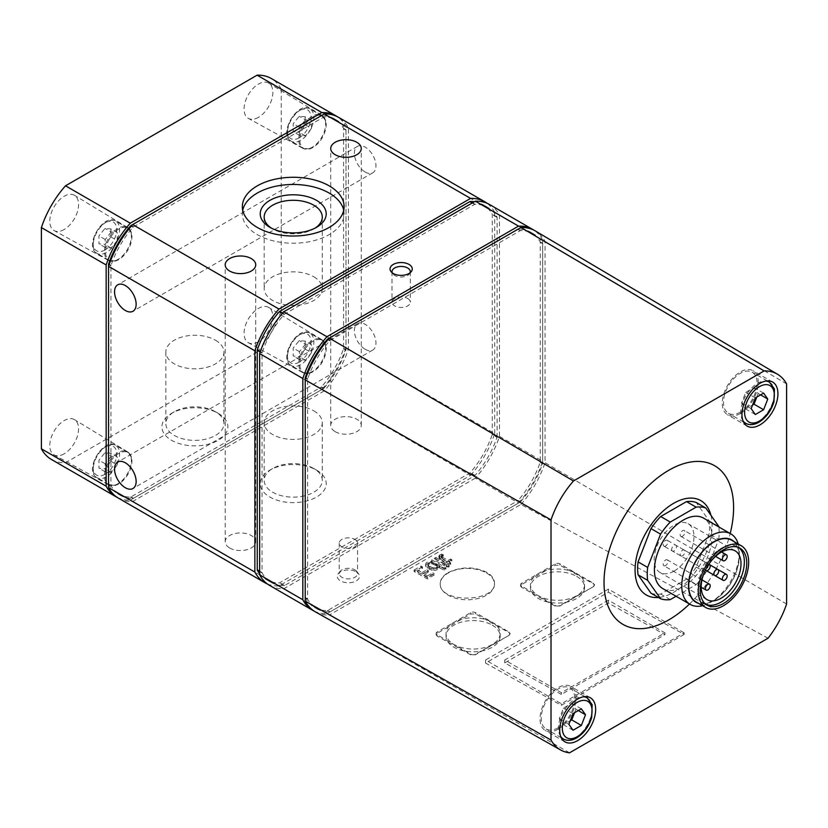 <?xml version="1.0" encoding="UTF-8"?>
<svg xmlns="http://www.w3.org/2000/svg" width="828" height="828" viewBox="0 0 828 828"><rect width="100%" height="100%" fill="white"/><g stroke="black" fill="none" stroke-linecap="round" stroke-linejoin="round"><path stroke-width="0.62" stroke-dasharray="4.14 3.1" d="M305.221 116.8L305.221 124.8L299.219 132.252L293.226 131.724L293.226 123.724L299.219 116.262L305.221 116.8L311.452 120.402L305.46 119.863L299.219 116.262M110.952 228.963L110.952 236.953L104.959 244.415L98.956 243.877L98.956 235.887L104.959 228.424L110.952 228.963L117.193 232.564L111.19 232.026L104.959 228.424M305.221 341.126L305.221 349.116L299.219 356.578L293.226 356.04L293.226 348.05L299.219 340.587L305.221 341.126L311.452 344.727L305.46 344.189L299.219 340.587M110.952 453.278L110.952 461.279L104.959 468.731L98.956 468.203L98.956 460.202L104.959 452.75L110.952 453.278L117.193 456.88L111.19 456.342L104.959 452.75M118.735 483.925A18.651 10.774 -60 0 1 115.268 485.394A18.651 10.774 -60 0 1 109.41 484.846A18.651 10.774 -60 0 1 109.41 463.307A18.651 10.774 -60 0 1 128.061 452.543A18.651 10.774 -60 0 1 131.466 457.346A18.651 10.774 -60 0 1 118.735 483.925M313.005 371.772A18.651 10.774 -60 0 1 309.537 373.231A18.651 10.774 -60 0 1 303.669 372.693A18.651 10.774 -60 0 1 303.669 351.155A18.651 10.774 -60 0 1 322.33 340.38A18.651 10.774 -60 0 1 325.725 345.183A18.651 10.774 -60 0 1 313.005 371.772M118.735 259.609A18.651 10.774 -60 0 1 115.268 261.068A18.651 10.774 -60 0 1 109.41 260.53A18.651 10.774 -60 0 1 109.41 238.992A18.651 10.774 -60 0 1 128.061 228.217A18.651 10.774 -60 0 1 131.466 233.02A18.651 10.774 -60 0 1 118.735 259.609M313.005 147.446A18.651 10.774 -60 0 1 309.537 148.916A18.651 10.774 -60 0 1 303.669 148.367A18.651 10.774 -60 0 1 303.669 126.829A18.651 10.774 -60 0 1 322.33 116.065A18.651 10.774 -60 0 1 325.725 120.867A18.651 10.774 -60 0 1 313.005 147.446M569.56 752.818L329.337 615.059L520.936 504.438L768.063 638.212M520.936 504.438A71.229 41.121 120 0 0 545.052 462.666L545.052 241.424A71.229 41.121 120 0 0 535.323 230.94M786.6 604.016L545.052 462.666M315.396 611.861A71.229 41.121 120 0 0 329.337 615.059M689.507 604.005A91.618 52.899 120 0 0 730.203 533.511M520.595 501.747A67.834 39.164 120 0 0 542.557 463.711A1.356 0.787 120 0 0 542.65 463.162L542.65 243.691A1.356 0.787 120 0 0 542.557 243.256A67.834 39.164 120 0 0 533.408 233.755A67.834 39.164 120 0 0 520.595 230.577A1.356 0.787 120 0 0 520.17 230.712L330.103 340.443A1.356 0.787 120 0 0 329.679 340.805A67.834 39.164 120 0 0 307.716 378.841A1.356 0.787 120 0 0 307.612 379.39L307.612 598.861A1.356 0.787 120 0 0 307.716 599.296A67.834 39.164 120 0 0 316.865 608.797A67.834 39.164 120 0 0 329.679 611.975A1.356 0.787 120 0 0 330.103 611.84L520.17 502.11A1.356 0.787 120 0 0 520.595 501.747L518.193 500.371A67.834 39.164 120 0 0 540.156 462.324A1.356 0.787 120 0 0 540.26 461.776L540.26 242.304A1.356 0.787 120 0 0 540.156 241.869A67.834 39.164 120 0 0 531.007 232.368A67.834 39.164 120 0 0 518.193 229.19A1.356 0.787 120 0 0 517.769 229.325L329.337 338.114M305.221 379.886L305.221 597.474A1.356 0.787 120 0 0 305.315 597.909A67.834 39.164 120 0 0 314.474 607.41A67.834 39.164 120 0 0 327.277 610.588A1.356 0.787 120 0 0 327.702 610.464L517.769 500.723A1.356 0.787 120 0 0 518.193 500.371M496.986 437.401A1.356 0.787 120 0 0 497.09 436.853L497.09 217.381A1.356 0.787 120 0 0 496.986 216.946A67.834 39.164 120 0 0 487.837 207.445A67.834 39.164 120 0 0 475.024 204.268A1.356 0.787 120 0 0 474.599 204.402L284.532 314.133A1.356 0.787 120 0 0 284.107 314.495A67.834 39.164 120 0 0 262.145 352.531A1.356 0.787 120 0 0 262.052 353.08L262.052 572.552A1.356 0.787 120 0 0 262.145 572.986A67.834 39.164 120 0 0 271.305 582.488A67.834 39.164 120 0 0 284.107 585.665A1.356 0.787 120 0 0 284.532 585.531L474.599 475.8A1.356 0.787 120 0 0 475.024 475.438A67.834 39.164 120 0 0 496.986 437.401L492.194 434.628A1.356 0.787 120 0 0 492.287 434.089L492.287 214.607A1.356 0.787 120 0 0 492.194 214.183A67.834 39.164 120 0 0 483.034 204.671A67.834 39.164 120 0 0 474.392 201.753M259.65 573.69A67.834 39.164 120 0 0 266.502 579.724A67.834 39.164 120 0 0 279.315 582.902A1.356 0.787 120 0 0 279.74 582.767L469.807 473.026A1.356 0.787 120 0 0 470.232 472.674A67.834 39.164 120 0 0 492.194 434.628M267.289 583.906A71.229 41.121 120 0 0 278.974 585.976L470.573 475.355L324.276 390.888A71.229 41.121 120 0 0 348.391 349.116L348.391 127.874A71.229 41.121 120 0 0 338.435 117.276M470.573 475.355A71.229 41.121 120 0 0 494.689 433.582L348.391 349.116M365.179 349.271A15.266 8.808 -120 0 0 372.807 350.027A15.266 8.808 -120 0 0 372.807 332.401A15.266 8.808 -120 0 0 357.551 323.593A15.266 8.808 -120 0 0 355.202 335.826A15.266 8.808 -120 0 0 365.179 349.271M365.179 172.038A15.266 8.808 -120 0 0 372.807 172.793A15.266 8.808 -120 0 0 372.807 155.167A15.266 8.808 -120 0 0 357.551 146.349A15.266 8.808 -120 0 0 355.202 158.583A15.266 8.808 -120 0 0 365.179 172.038M494.689 433.582L494.689 212.341L348.391 127.874M494.689 212.341A71.229 41.121 120 0 0 487.05 203.264M118.507 498.197A71.229 41.121 120 0 0 132.666 501.509L324.276 390.888M278.974 585.976L132.666 501.509M316.555 470.118L316.555 470.118A32.996 19.054 180 0 1 316.555 497.059A32.996 19.054 180 0 1 269.897 497.059A32.996 19.054 180 0 1 269.897 470.118A32.996 19.054 180 0 1 316.555 470.118L313.771 468.513A29.052 16.777 180 0 1 322.278 480.375A29.052 16.777 180 0 1 293.226 497.142A29.052 16.777 180 0 1 264.173 480.375A29.052 16.777 180 0 1 272.681 468.513A29.052 16.777 180 0 1 313.771 468.513L316.555 470.118M229.666 547.97A15.266 8.808 0 0 0 246.299 549.885A15.266 8.808 0 0 0 255.728 541.74A15.266 8.808 0 0 0 240.462 532.932A15.266 8.808 0 0 0 225.195 541.74A15.266 8.808 0 0 0 229.666 547.97M335.195 431.667A15.266 8.808 0 0 0 351.828 433.572A15.266 8.808 0 0 0 361.256 425.437A15.266 8.808 0 0 0 345.99 416.619A15.266 8.808 0 0 0 330.724 425.437A15.266 8.808 0 0 0 335.195 431.667M323.934 388.208A67.834 39.164 120 0 0 345.897 350.161A1.356 0.787 120 0 0 345.99 349.623L345.99 130.141A1.356 0.787 120 0 0 345.897 129.717A67.834 39.164 120 0 0 336.737 120.205A67.834 39.164 120 0 0 323.934 117.038A1.356 0.787 120 0 0 323.51 117.162L133.432 226.903A1.356 0.787 120 0 0 133.018 227.255A67.834 39.164 120 0 0 111.045 265.302A1.356 0.787 120 0 0 110.952 265.84L110.952 485.322A1.356 0.787 120 0 0 111.045 485.746A67.834 39.164 120 0 0 120.205 495.258A67.834 39.164 120 0 0 133.018 498.435A1.356 0.787 120 0 0 133.432 498.301L323.51 388.56A1.356 0.787 120 0 0 323.934 388.208L321.533 386.821A67.834 39.164 120 0 0 343.496 348.785A1.356 0.787 120 0 0 343.589 348.236L343.589 128.764A1.356 0.787 120 0 0 343.496 128.33A67.834 39.164 120 0 0 334.336 118.828A67.834 39.164 120 0 0 321.533 115.651A1.356 0.787 120 0 0 321.109 115.775L132.666 224.574M108.551 266.347L108.551 483.935A1.356 0.787 120 0 0 108.654 484.37A67.834 39.164 120 0 0 117.804 493.871A67.834 39.164 120 0 0 130.617 497.048A1.356 0.787 120 0 0 131.041 496.914L321.109 387.183A1.356 0.787 120 0 0 321.533 386.821M51.357 459.426A71.229 41.121 120 0 0 65.515 462.738L257.115 352.117L321.875 389.512A71.229 41.121 120 0 0 345.99 347.739L345.99 126.487A71.229 41.121 120 0 0 337.213 116.613M257.115 352.117A71.229 41.121 120 0 0 281.23 310.345L345.99 347.739M281.23 310.345L281.23 89.103L345.99 126.487M281.23 89.103A71.229 41.121 120 0 0 271.284 78.505M117.328 497.462A71.229 41.121 120 0 0 130.275 500.122L321.875 389.512M65.515 462.738L130.275 500.122M218.23 413.348L218.23 413.348A32.996 19.054 180 0 1 218.23 440.289A32.996 19.054 180 0 1 171.562 440.289A32.996 19.054 180 0 1 171.562 413.348A32.996 19.054 180 0 1 218.23 413.348L215.435 411.733A29.052 16.777 180 0 1 223.953 423.594A29.052 16.777 180 0 1 194.891 440.372A29.052 16.777 180 0 1 165.838 423.594A29.052 16.777 180 0 1 174.346 411.733A29.052 16.777 180 0 1 215.435 411.733L218.23 413.348M64.18 453.816A20.348 11.747 -60 0 1 54.13 454.893A20.348 11.747 -60 0 1 54.006 431.326A20.348 11.747 -60 0 1 74.489 419.651A20.348 11.747 -60 0 1 77.449 435.994A20.348 11.747 -60 0 1 64.18 453.816M258.45 341.664A20.348 11.747 -60 0 1 248.4 342.74A20.348 11.747 -60 0 1 248.276 319.163A20.348 11.747 -60 0 1 268.748 307.488A20.348 11.747 -60 0 1 271.708 323.841A20.348 11.747 -60 0 1 258.45 341.664M64.18 229.501A20.348 11.747 -60 0 1 54.13 230.577A20.348 11.747 -60 0 1 54.006 207.01A20.348 11.747 -60 0 1 74.489 195.325A20.348 11.747 -60 0 1 77.449 211.678A20.348 11.747 -60 0 1 64.18 229.501M258.45 117.338A20.348 11.747 -60 0 1 248.4 118.414A20.348 11.747 -60 0 1 248.276 94.847A20.348 11.747 -60 0 1 268.748 83.173A20.348 11.747 -60 0 1 271.708 99.515A20.348 11.747 -60 0 1 258.45 117.338M313.998 611.012A71.229 41.121 120 0 0 326.936 613.672L518.535 503.051L475.365 478.129A71.229 41.121 120 0 0 499.481 436.356L499.481 215.114A71.229 41.121 120 0 0 489.534 204.506M518.535 503.051A71.229 41.121 120 0 0 542.65 461.279L499.481 436.356M542.65 461.279L542.65 240.037L499.481 215.114M542.65 240.037A71.229 41.121 120 0 0 533.884 230.153M269.607 585.427A71.229 41.121 120 0 0 283.766 588.749L475.365 478.129M326.936 613.672L283.766 588.749M356.247 571.827A11.116 6.417 180 0 1 358.534 573.742A11.116 6.417 180 0 1 348.391 582.777A11.116 6.417 180 0 1 338.238 573.742A11.116 6.417 180 0 1 356.247 571.827M786.6 383.881L545.052 241.424M343.724 210.25A50.881 29.373 180 0 1 344.106 213.852A50.881 29.373 180 0 1 293.226 243.225A50.881 29.373 180 0 1 242.345 213.852A50.881 29.373 180 0 1 242.739 210.25M315.075 228.124A29.052 16.777 180 0 1 313.771 228.932A29.052 16.777 180 0 1 272.681 228.932A29.052 16.777 180 0 1 271.377 228.124M313.771 276.759A29.052 16.777 180 0 1 322.278 288.62A29.052 16.777 180 0 1 293.226 305.397A29.052 16.777 180 0 1 264.173 288.62A29.052 16.777 180 0 1 282.11 273.126A29.052 16.777 180 0 1 313.771 276.759M313.771 410.802A29.052 16.777 180 0 1 322.278 422.663A29.052 16.777 180 0 1 293.226 439.44A29.052 16.777 180 0 1 264.173 422.663A29.052 16.777 180 0 1 282.11 407.169A29.052 16.777 180 0 1 313.771 410.802M215.435 340.184A29.052 16.777 180 0 1 223.953 352.045A29.052 16.777 180 0 1 194.891 368.812A29.052 16.777 180 0 1 165.838 352.045A29.052 16.777 180 0 1 183.775 336.541A29.052 16.777 180 0 1 215.435 340.184M354.86 539.39A9.16 5.289 180 0 1 357.551 543.127A9.16 5.289 180 0 1 348.391 548.415A9.16 5.289 180 0 1 339.232 543.127A9.16 5.289 180 0 1 344.883 538.241A9.16 5.289 180 0 1 354.86 539.39M354.86 569.85A9.16 5.289 180 0 1 356.754 571.434A9.16 5.289 180 0 1 357.551 573.597A9.16 5.289 180 0 1 348.391 578.875A9.16 5.289 180 0 1 339.232 573.597A9.16 5.289 180 0 1 340.029 571.434A9.16 5.289 180 0 1 354.86 569.85M410.139 272.733A9.16 5.289 180 0 1 409.508 273.892A9.16 5.289 180 0 1 401.156 277.018A9.16 5.289 180 0 1 392.793 273.892A9.16 5.289 180 0 1 392.161 272.733M407.624 298.453A9.16 5.289 180 0 1 410.315 302.189A9.16 5.289 180 0 1 401.156 307.478A9.16 5.289 180 0 1 391.996 302.189A9.16 5.289 180 0 1 397.647 297.304A9.16 5.289 180 0 1 407.624 298.453M450.68 564.354L446.437 562.802L439.326 558.61L438.912 557.772L439.647 556.644L441.645 555.65L443.311 556.24L441.283 557.586L442.307 558.61L448.103 561.839L450.608 560.39L451.86 561.084L449.345 562.533L450.68 564.354L450.68 563.04L446.437 561.405L446.437 562.802M448.683 565.979L448.745 567.118L446.251 566.507L448.683 565.979L448.683 564.665A1.325 0.766 180 0 1 449.18 565.265A1.325 0.766 180 0 1 448.745 565.824L448.745 567.118M445.826 564.561L444.17 565.524L434.193 559.956L435.849 559.004L445.826 564.561L445.826 563.195L444.17 564.158L444.17 565.524M432.195 570.316L427.331 568.205L425.644 565.866C426.089 563.899 428.055 562.947 431.533 563.009L431.781 561.353L445.93 569.229L444.274 570.181L438.902 567.604C438.26 569.799 436.025 570.699 432.195 570.316L432.195 568.908A9.067 5.237 180 0 1 429.732 568.101A14.78 8.528 180 0 1 427.331 566.714A8.984 5.185 180 0 1 425.934 565.296L425.934 566.828M434.296 574.974L427.403 578.958L414.114 571.548L421.017 567.573L422.508 568.401L417.291 571.403L422.021 574.042L426.886 571.227L428.355 572.055L423.491 574.86L427.6 577.147L432.806 574.146L434.296 574.974L434.296 573.68L427.403 577.654L427.403 578.958M448.165 572.572C460.948 566.507 473.74 566.373 486.533 572.189C491.708 575.17 494.357 578.772 494.482 582.995C495.796 602.753 438.902 603.322 440.217 583.543C440.33 579.31 442.98 575.657 448.165 572.572M684.156 634.414L561.363 705.311L485.57 663.083L608.373 592.186L684.156 634.414L684.156 632.861L561.363 703.748L485.57 659.999L608.373 589.101L684.156 632.861M509.075 635.355L475.5 654.741L470.708 654.793L437.132 636.08L436.139 634.734L437.132 633.368L470.708 613.983L475.5 613.931L509.075 632.644L510.069 633.989L509.075 635.355L475.5 654.182A3.395 1.956 180 0 1 470.708 654.182L437.132 634.797A3.395 1.956 180 0 1 436.139 633.41A3.395 1.956 180 0 1 437.132 632.023L470.708 612.637A3.395 1.956 180 0 1 475.5 612.637L509.075 632.023A3.395 1.956 180 0 1 510.069 633.41A3.395 1.956 180 0 1 509.075 634.797M593.5 586.617L559.925 606.003L555.122 606.055L521.547 587.342L520.553 585.996L521.547 584.62L555.122 565.234L559.925 565.193L593.5 583.895L594.494 585.251L593.5 586.617L559.925 605.444A3.395 1.956 180 0 1 555.122 605.444L521.547 586.058A3.395 1.956 180 0 1 520.553 584.671A3.395 1.956 180 0 1 521.547 583.285L555.122 563.899A3.395 1.956 180 0 1 559.925 563.899L593.5 583.285A3.395 1.956 180 0 1 594.494 584.671A3.395 1.956 180 0 1 593.5 586.058M492.246 622.356A27.065 15.628 180 0 1 500.174 633.41A27.065 15.628 180 0 1 473.099 649.038A27.065 15.628 180 0 1 446.033 633.41A27.065 15.628 180 0 1 462.748 618.971A27.065 15.628 180 0 1 492.246 622.356M576.661 573.618A27.065 15.628 180 0 1 584.589 584.671A27.065 15.628 180 0 1 557.523 600.3A27.065 15.628 180 0 1 530.458 584.671A27.065 15.628 180 0 1 547.163 570.233A27.065 15.628 180 0 1 576.661 573.618M561.363 705.311L561.363 703.748M608.373 592.186L608.373 589.101M485.57 663.083L485.57 659.999M608.373 600.176L504.759 659.999L561.363 692.674L664.967 632.861L608.373 600.176L608.373 603.063L664.967 634.6L561.363 694.423L561.363 692.674M664.967 634.6L664.967 632.861M561.363 694.423L504.759 662.886L608.373 603.063M504.759 662.886L504.759 659.999M486.533 573.017A27.138 15.67 180 0 1 494.482 584.102A27.138 15.67 180 0 1 486.533 595.177A27.138 15.67 180 0 1 456.963 598.572A27.138 15.67 180 0 1 440.217 584.102A27.138 15.67 180 0 1 456.963 569.623A27.138 15.67 180 0 1 486.533 573.017M492.246 625.13A27.065 15.628 180 0 1 500.174 636.173A27.065 15.628 180 0 1 492.246 647.227A27.065 15.628 180 0 1 462.748 650.611A27.065 15.628 180 0 1 446.033 636.173A27.065 15.628 180 0 1 462.748 621.735A27.065 15.628 180 0 1 492.246 625.13M576.661 576.381A27.065 15.628 180 0 1 584.589 587.435A27.065 15.628 180 0 1 576.661 598.489A27.065 15.628 180 0 1 547.163 601.873A27.065 15.628 180 0 1 530.458 587.435A27.065 15.628 180 0 1 547.163 572.997A27.065 15.628 180 0 1 576.661 576.381M710.941 515.295A54.482 31.454 -60 0 1 673.609 592.32A54.482 31.454 -60 0 1 658.415 597.485M650.984 593.2A50.881 29.373 120 0 0 660.692 594.059L686.526 579.145A50.881 29.373 120 0 0 696.224 567.076L709.141 533.791A50.881 29.373 120 0 0 709.141 520.843L696.224 502.472M676.072 596.253L696.11 584.692A50.881 29.373 120 0 0 705.818 572.614L718.735 539.328L709.141 533.791M705.818 572.614L696.224 567.076M718.735 526.391L709.141 520.843M718.735 539.328A50.881 29.373 120 0 0 718.818 526.939M670.287 599.607L660.692 594.059M696.11 584.692L686.526 579.145M662.845 588.625A40.707 23.494 120 0 0 683.203 586.607A40.707 23.494 120 0 0 709.793 550.744A40.707 23.494 120 0 0 703.552 518.121M674.085 571.103A28.152 16.249 -60 0 1 660.009 572.49A28.152 16.249 -60 0 1 660.009 539.98A28.152 16.249 -60 0 1 688.161 523.731A28.152 16.249 -60 0 1 692.477 546.294A28.152 16.249 -60 0 1 674.085 571.103M671.684 549.492A3.395 1.956 120 0 0 672.388 551.044A3.395 1.956 120 0 0 675.783 549.088A3.395 1.956 120 0 0 675.783 545.176A3.395 1.956 120 0 0 673.164 546.087A3.395 1.956 120 0 0 671.684 549.492M682.562 536.192A3.395 1.956 -60 0 1 680.864 536.358A3.395 1.956 -60 0 1 680.864 532.445A3.395 1.956 -60 0 1 684.259 530.489A3.395 1.956 -60 0 1 684.777 533.201A3.395 1.956 -60 0 1 682.562 536.192M682.562 555.774A3.395 1.956 -60 0 1 680.864 555.94A3.395 1.956 -60 0 1 680.864 552.028A3.395 1.956 -60 0 1 684.259 550.071A3.395 1.956 -60 0 1 684.777 552.783A3.395 1.956 -60 0 1 682.562 555.774M665.608 545.983A3.395 1.956 -60 0 1 663.911 546.149A3.395 1.956 -60 0 1 663.911 542.236A3.395 1.956 -60 0 1 667.306 540.28A3.395 1.956 -60 0 1 667.823 542.992A3.395 1.956 -60 0 1 665.608 545.983M665.608 565.565A3.395 1.956 -60 0 1 663.911 565.731A3.395 1.956 -60 0 1 663.911 561.819A3.395 1.956 -60 0 1 667.306 559.863A3.395 1.956 -60 0 1 667.823 562.574A3.395 1.956 -60 0 1 665.608 565.565M705.032 570.947A28.152 16.249 -60 0 1 709.337 563.495M705.891 604.357A32.903 18.992 -60 0 1 704.638 603.747A32.903 18.992 -60 0 1 704.638 565.752A32.903 18.992 -60 0 1 737.541 546.759A32.903 18.992 -60 0 1 738.7 547.525M731.704 540.26A35.614 20.565 -60 0 1 737.168 568.795A35.614 20.565 -60 0 1 713.902 600.176A35.614 20.565 -60 0 1 696.089 601.935M734.167 541.678A35.956 20.762 -60 0 1 739.321 556.416A35.956 20.762 -60 0 1 713.902 600.455A35.956 20.762 -60 0 1 698.553 603.364M738.203 544.006A40.707 23.494 -60 0 1 739.321 552.545A40.707 23.494 -60 0 1 710.538 602.391L713.902 600.455L710.538 602.391A40.707 23.494 -60 0 1 702.589 605.692M708.654 564.51A3.395 1.956 120 0 0 705.415 568.971A3.395 1.956 120 0 0 705.57 569.85M558.01 729.23A25.44 14.687 -60 0 1 545.29 730.493A25.44 14.687 -60 0 1 545.29 701.119A25.44 14.687 -60 0 1 570.72 686.433A25.44 14.687 -60 0 1 574.622 706.812A25.44 14.687 -60 0 1 558.01 729.23M558.01 727.843A23.743 13.703 -60 0 1 546.138 729.023A23.743 13.703 -60 0 1 546.138 701.606A23.743 13.703 -60 0 1 569.881 687.902A23.743 13.703 -60 0 1 573.514 706.926A23.743 13.703 -60 0 1 558.01 727.843M740.284 413.524A25.44 14.687 -60 0 1 727.564 414.776A25.44 14.687 -60 0 1 727.564 385.403A25.44 14.687 -60 0 1 753.004 370.716A25.44 14.687 -60 0 1 756.895 391.106A25.44 14.687 -60 0 1 740.284 413.524M740.284 412.137A23.743 13.703 -60 0 1 728.412 413.307A23.743 13.703 -60 0 1 728.412 385.9A23.743 13.703 -60 0 1 752.155 372.186A23.743 13.703 -60 0 1 755.788 391.209A23.743 13.703 -60 0 1 740.284 412.137M111.19 456.342L105.197 463.804L105.197 471.805L111.19 472.333L117.193 464.881L110.952 461.279M117.193 464.881L117.193 456.88M105.197 463.804L98.956 460.202M105.197 471.805L98.956 468.203M111.19 472.333L104.959 468.731M305.46 344.189L299.467 351.641L299.467 359.642L305.46 360.18L311.452 352.718L305.221 349.116M311.452 352.718L311.452 344.727M299.467 351.641L293.226 348.05M299.467 359.642L293.226 356.04M305.46 360.18L299.219 356.578M111.19 232.026L105.197 239.489L105.197 247.479L111.19 248.017L117.193 240.555L110.952 236.953M117.193 240.555L117.193 232.564M105.197 239.489L98.956 235.887M105.197 247.479L98.956 243.877M111.19 248.017L104.959 244.415M305.46 119.863L299.467 127.326L299.467 135.316L305.46 135.854L311.452 128.392L305.221 124.8M311.452 128.392L311.452 120.402M299.467 127.326L293.226 123.724M299.467 135.316L293.226 131.724M305.46 135.854L299.219 132.252M760.58 394.873L758.179 393.497L754.029 387.587L745.717 392.379L741.567 403.081L745.717 408.991L752.538 405.058M756.792 397.057L758.179 393.497M763.623 393.124L754.029 387.587M755.312 397.916L745.717 392.379M751.162 408.628L741.567 403.081M755.312 414.538L745.717 408.991M578.306 710.59L575.905 709.203L571.755 703.293L563.444 708.085L559.293 718.797L563.444 724.707L570.264 720.764M574.518 712.773L575.905 709.203M581.349 708.83L571.755 703.293M573.038 713.622L563.444 708.085M568.888 724.334L559.293 718.797M573.038 730.244L563.444 724.707M427.403 577.654L414.114 569.985L414.114 571.548M414.114 569.985L421.017 566L421.017 567.573M421.017 566L422.508 566.859L422.508 568.401M422.508 566.859L417.291 569.871L417.291 571.403M417.291 569.871L422.021 572.603L422.021 574.042M422.021 572.603L426.886 569.788L426.886 571.227M426.886 569.788L428.355 570.637L428.355 572.055M428.355 570.637L423.491 573.452L423.491 574.86M423.491 573.452L427.6 575.822L427.6 577.147M427.6 575.822L432.806 572.81L432.806 574.146M432.806 572.81L434.296 573.68M425.934 565.296A5.009 2.888 180 0 1 425.644 564.313A5.009 2.888 180 0 1 431.533 561.467L431.533 563.009M431.533 561.467L431.781 559.78L431.781 561.353M431.781 559.78L445.93 567.946L445.93 569.229M445.93 567.946L444.274 568.908L444.274 570.181M444.274 568.908L440.31 566.621L440.31 567.977M440.31 566.621A32.685 18.868 180 0 1 439.482 566.073L439.482 567.449M439.482 566.073A1.201 0.693 180 0 0 438.84 565.762L438.84 567.159M433.572 567.76A5.454 3.146 180 0 1 431.926 567.315A13.02 7.514 180 0 1 428.635 565.41A4.927 2.846 180 0 1 427.89 564.479A2.991 1.728 180 0 1 427.838 564.147A2.991 1.728 180 0 1 428.78 562.895A5.206 3.001 180 0 1 429.473 562.554A2.826 1.625 180 0 1 432.309 562.388A5.144 2.97 180 0 1 433.075 562.626A8.911 5.144 180 0 1 433.882 562.957A13.631 7.866 180 0 1 435.104 563.609A16.57 9.563 180 0 1 435.942 564.127A11.323 6.541 180 0 1 436.604 564.624A5.899 3.405 180 0 1 437.101 565.1A3.985 2.298 180 0 1 437.391 565.555A2.784 1.604 180 0 1 437.474 565.948A2.784 1.604 180 0 1 436.977 566.859A4.864 2.815 180 0 1 436.366 567.284A2.867 1.656 180 0 1 433.572 567.76L433.572 569.167L431.926 568.743L427.838 565.679L429.473 564.096L432.309 563.899L435.942 565.576L437.391 566.963L436.977 568.256L433.572 569.167M436.366 567.284L436.366 568.681M436.977 566.859L436.977 568.256M435.104 563.609L435.104 565.079M432.309 562.388L432.309 563.899M429.473 562.554L429.473 564.096M428.78 562.895L428.78 564.437M427.89 564.479L427.89 566M438.84 565.762A4.968 2.867 180 0 1 438.902 566.228A4.968 2.867 180 0 1 432.195 568.908M444.17 564.158L434.193 558.393L434.193 559.956M434.193 558.393L435.849 557.441L435.849 559.004M435.849 557.441L445.826 563.195M448.745 565.824A1.325 0.766 180 0 1 446.747 565.783L446.747 567.097M446.747 565.783A1.377 0.797 180 0 1 446.251 565.182A1.377 0.797 180 0 1 447.161 564.437A1.377 0.797 180 0 1 448.683 564.665M446.437 561.405L440.651 558.062A9.325 5.382 180 0 1 439.854 557.554A5.165 2.981 180 0 1 439.326 557.068L439.326 558.61M439.326 557.068A2.857 1.646 180 0 1 438.912 556.209A2.857 1.646 180 0 1 439.254 555.433A4.668 2.691 180 0 1 439.647 555.081L439.647 556.644M439.647 555.081A6.727 3.881 180 0 1 441.645 554.087L441.645 555.65M441.645 554.087L443.311 554.698L443.311 556.24M442.307 558.61L442.307 557.109A5.361 3.095 180 0 1 441.614 556.623A1.646 0.952 180 0 1 441.283 556.043A1.646 0.952 180 0 1 441.769 555.371A9.004 5.196 180 0 1 442.597 554.967A5.703 3.291 180 0 1 443.311 554.698M441.769 555.371L441.769 556.913M441.614 556.623L441.614 558.144M442.307 557.109L448.103 560.452L448.103 561.839M448.103 560.452L450.608 559.004L450.608 560.39M450.608 559.004L451.86 559.718L451.86 561.084M451.86 559.718L449.345 561.167L449.345 562.533M449.345 561.167L450.68 563.04M299.219 137.831A16.622 9.594 -60 0 1 289.044 123.351A16.622 9.594 -60 0 1 309.403 111.604A16.622 9.594 -60 0 1 299.219 137.831M104.959 249.994A16.622 9.594 -60 0 1 94.775 235.514A16.622 9.594 -60 0 1 115.133 223.757A16.622 9.594 -60 0 1 104.959 249.994M299.219 362.157A16.622 9.594 -60 0 1 289.044 347.677A16.622 9.594 -60 0 1 309.403 335.92A16.622 9.594 -60 0 1 299.219 362.157M104.959 474.309A16.622 9.594 -60 0 1 94.775 459.83A16.622 9.594 -60 0 1 115.133 448.083A16.622 9.594 -60 0 1 104.959 474.309M117.928 483.769A19.023 10.981 -60 0 1 108.54 484.773A19.023 10.981 -60 0 1 108.416 462.738A19.023 10.981 -60 0 1 127.564 451.829A19.023 10.981 -60 0 1 130.327 467.106A19.023 10.981 -60 0 1 117.928 483.769M312.197 371.606A19.023 10.981 -60 0 1 302.81 372.61A19.023 10.981 -60 0 1 302.686 350.586A19.023 10.981 -60 0 1 321.823 339.666A19.023 10.981 -60 0 1 324.597 354.953A19.023 10.981 -60 0 1 312.197 371.606M117.928 259.443A19.023 10.981 -60 0 1 108.54 260.458A19.023 10.981 -60 0 1 108.416 238.423A19.023 10.981 -60 0 1 127.564 227.503A19.023 10.981 -60 0 1 130.327 242.79A19.023 10.981 -60 0 1 117.928 259.443M312.197 147.291A19.023 10.981 -60 0 1 302.81 148.295A19.023 10.981 -60 0 1 302.686 126.26A19.023 10.981 -60 0 1 321.823 115.351A19.023 10.981 -60 0 1 324.597 130.627A19.023 10.981 -60 0 1 312.197 147.291M542.557 463.711L540.156 462.324M520.17 502.11L517.769 500.723M330.103 611.84L327.702 610.464M329.679 611.975L327.277 610.588M307.716 599.296L305.315 597.909M307.612 598.861L305.221 597.474M307.612 379.39L305.749 378.313M307.716 378.841L305.925 377.806M329.679 340.805L327.888 339.77M330.103 340.443L328.24 339.366M520.17 230.712L517.769 229.325M520.595 230.577L518.193 229.19M542.557 243.256L540.156 241.869M542.65 243.691L540.26 242.304M542.65 463.162L540.26 461.776M497.09 436.853L492.287 434.089M497.09 217.381L492.287 214.607M496.986 216.946L492.194 214.183M475.024 204.268L472.529 202.829M474.599 204.402L472.208 203.015M284.532 314.133L282.669 313.056M284.107 314.495L282.317 313.46M262.145 352.531L260.354 351.496M262.052 353.08L260.189 352.003M262.052 572.552L259.65 571.175M262.145 572.986L259.65 571.548M284.107 585.665L279.315 582.902M284.532 585.531L279.74 582.767M474.599 475.8L469.807 473.026M475.024 475.438L470.232 472.674M345.897 350.161L343.496 348.785M323.51 388.56L321.109 387.183M133.432 498.301L131.041 496.914M133.018 498.435L130.617 497.048M111.045 485.746L108.654 484.37M110.952 485.322L108.551 483.935M110.952 265.84L109.089 264.763M111.045 265.302L109.265 264.267M133.018 227.255L131.228 226.23M133.432 226.903L131.569 225.827M323.51 117.162L321.109 115.775M323.934 117.038L321.533 115.651M345.897 129.717L343.496 128.33M345.99 130.141L343.589 128.764M345.99 349.623L343.589 348.236M475.5 654.741L475.5 654.182M509.075 632.644L509.075 632.023M475.5 613.931L475.5 612.637M470.708 613.983L470.708 612.637M437.132 633.368L437.132 632.023M437.132 636.08L437.132 634.797M470.708 654.793L470.708 654.182M559.925 606.003L559.925 605.444M593.5 583.895L593.5 583.285M559.925 565.193L559.925 563.899M555.122 565.234L555.122 563.899M521.547 584.62L521.547 583.285M521.547 587.342L521.547 586.058M555.122 606.055L555.122 605.444M587.145 697.869A23.743 13.703 -60 0 1 590.788 716.893A23.743 13.703 -60 0 1 575.274 737.81A23.743 13.703 -60 0 1 563.402 738.99M560.68 736.434A23.743 13.703 -60 0 1 563.402 711.573A23.743 13.703 -60 0 1 583.574 696.783M769.419 382.153A23.743 13.703 -60 0 1 773.062 401.187A23.743 13.703 -60 0 1 757.548 422.104A23.743 13.703 -60 0 1 745.676 423.284M742.954 420.727A23.743 13.703 -60 0 1 745.676 395.867A23.743 13.703 -60 0 1 765.848 381.077M300.657 140.325A18.651 10.774 -60 0 1 291.332 141.246A18.651 10.774 -60 0 1 291.332 119.708A18.651 10.774 -60 0 1 309.993 108.934A18.651 10.774 -60 0 1 312.849 123.889A18.651 10.774 -60 0 1 300.657 140.325M106.398 252.478A18.651 10.774 -60 0 1 97.073 253.409A18.651 10.774 -60 0 1 97.073 231.861A18.651 10.774 -60 0 1 115.723 221.097A18.651 10.774 -60 0 1 118.58 236.042A18.651 10.774 -60 0 1 106.398 252.478M300.657 364.641A18.651 10.774 -60 0 1 291.332 365.572A18.651 10.774 -60 0 1 291.332 344.024A18.651 10.774 -60 0 1 309.993 333.26A18.651 10.774 -60 0 1 312.849 348.205A18.651 10.774 -60 0 1 300.657 364.641M106.398 476.804A18.651 10.774 -60 0 1 97.073 477.725A18.651 10.774 -60 0 1 97.073 456.187A18.651 10.774 -60 0 1 115.723 445.412A18.651 10.774 -60 0 1 118.58 460.368A18.651 10.774 -60 0 1 106.398 476.804M429.732 568.101L429.732 569.54M427.331 566.714L427.331 568.205M431.926 567.315L431.926 568.743M437.391 565.555L437.391 566.963M437.101 565.1L437.101 566.518M436.604 564.624L436.604 566.052M435.942 564.127L435.942 565.576M433.882 562.957L433.882 564.448M433.075 562.626L433.075 564.127M428.635 565.41L428.635 566.911M440.651 558.062L440.651 559.573M439.854 557.554L439.854 559.076M439.254 555.433L439.254 556.996M442.597 554.967L442.597 556.509M115.268 485.394L108.54 484.773L54.13 454.893M131.466 457.346L127.564 451.829L74.489 419.651M309.537 373.231L302.81 372.61L248.4 342.74M325.725 345.183L321.823 339.666L268.748 307.488M115.268 261.068L108.54 260.458L54.13 230.577M131.466 233.02L127.564 227.503L74.489 195.325M309.537 148.916L302.81 148.295L248.4 118.414M325.725 120.867L321.823 115.351L268.748 83.173M316.865 608.797L314.474 607.41M533.408 233.755L531.007 232.368M487.837 207.445L483.034 204.671M271.305 582.488L266.502 579.724M120.205 495.258L117.804 493.871M336.737 120.205L334.336 118.828M242.345 206.648L242.345 213.852M344.106 206.648L344.106 213.852M313.771 228.932L316.555 227.317M272.681 228.932L269.897 227.317M264.173 217.071L264.173 288.62M322.278 217.071L322.278 288.62M361.256 425.437L361.256 148.491M330.724 425.437L330.724 148.491M255.728 541.74L255.728 264.805M225.195 541.74L225.195 264.805M264.173 422.663L264.173 480.375M322.278 422.663L322.278 480.375M272.681 468.513L269.897 470.118M357.551 146.349L117.711 284.822M372.807 172.793L132.977 311.256M357.551 323.593L117.711 462.065M372.807 350.027L132.977 488.499M165.838 352.045L165.838 423.594M223.953 352.045L223.953 423.594M174.346 411.733L171.562 413.348M339.232 543.127L339.232 573.597M357.551 543.127L357.551 573.597M340.029 571.434L338.238 573.742M356.754 571.434L358.534 573.742M409.508 273.892L411.299 271.584M392.793 273.892L391.002 271.584M391.996 271.729L391.996 302.189M410.315 271.729L410.315 302.189M510.069 634L510.069 633.41M436.139 634.724L436.139 633.41M594.494 585.261L594.494 584.671M520.553 585.986L520.553 584.671M440.217 583.543L440.217 584.102M494.482 582.995L494.482 584.102M446.033 633.41L446.033 636.173M500.174 633.41L500.174 636.173M530.458 584.671L530.458 587.435M584.589 584.671L584.589 587.435M735.171 550.868L688.161 523.731M707.019 599.627L660.009 572.49M739.942 548.146L737.541 546.759M707.04 605.133L704.638 603.747M739.321 556.416L739.321 552.545M701.978 579.879L667.306 559.863M701.192 587.259L663.911 565.731M708.82 564.251L667.306 540.28M680.864 555.94L663.911 546.149M718.011 569.55L684.259 550.071M721.54 552.007L684.259 530.489M715.547 556.385L680.864 536.358M590.395 697.787L570.72 686.433M564.955 741.847L545.29 730.493M772.669 382.07L753.004 370.716M747.229 426.13L727.564 414.776M584.972 696.617L569.881 687.902M561.239 737.738L546.138 729.023M767.256 380.911L752.155 372.186M743.513 422.032L728.412 413.307M322.33 116.065L309.993 108.934C297.573 100.323 277.67 134.798 291.332 141.246L303.669 148.367M128.061 228.217L115.723 221.097C103.314 212.486 83.4 246.961 97.073 253.409L109.41 260.53M322.33 340.38L309.993 333.26C297.573 324.648 277.67 359.124 291.332 365.572L303.669 372.693M128.061 452.543L115.723 445.412C103.314 436.801 83.4 471.277 97.073 477.725L109.41 484.846M709.524 564.655L675.783 545.176M705.435 570.13L672.388 551.044M425.644 564.313L425.644 565.866M437.474 565.948L437.474 567.346M427.838 564.147L427.838 565.679M438.902 566.228L438.902 567.604M449.18 565.265L449.18 566.559M446.251 565.182L446.251 566.487M438.912 556.209L438.912 557.761M441.283 556.043L441.283 557.575"/><path stroke-width="1.24" d="M581.349 725.442L585.5 714.74L581.349 708.83L573.038 713.622L568.888 724.334L573.038 730.244L581.349 725.442L571.755 719.905L574.518 712.773M763.623 409.736L767.773 399.034L763.623 393.124L755.312 397.916L751.162 408.628L755.312 414.538L763.623 409.736L754.029 404.199L756.792 397.057M768.063 638.212A68.217 39.392 120 0 0 786.6 604.016L786.6 383.881A68.217 39.392 120 0 0 777.482 374.225A68.217 39.392 120 0 0 764.13 370.913L520.936 227.493L327.702 339.056A1.356 0.787 120 0 0 327.277 339.418A67.834 39.164 120 0 0 305.315 377.454A1.356 0.787 120 0 0 305.221 378.003L305.221 601.128A71.229 41.121 120 0 0 315.396 611.861L560.566 749.94A68.217 39.392 120 0 0 569.56 752.818L768.063 638.212M305.221 601.128L551.013 740.035A68.217 39.392 120 0 0 560.566 749.94M759.949 424.878A25.44 14.687 -60 0 1 747.229 426.13A25.44 14.687 -60 0 1 747.229 396.757A25.44 14.687 -60 0 1 772.669 382.07A25.44 14.687 -60 0 1 776.56 402.46A25.44 14.687 -60 0 1 759.949 424.878M577.675 740.584A25.44 14.687 -60 0 1 564.955 741.847A25.44 14.687 -60 0 1 564.955 712.473A25.44 14.687 -60 0 1 590.395 697.787A25.44 14.687 -60 0 1 594.287 718.166A25.44 14.687 -60 0 1 577.675 740.584M730.203 533.511A91.618 52.899 120 0 0 668.807 470.252A91.618 52.899 120 0 0 604.026 582.467A91.618 52.899 120 0 0 668.807 619.872A91.618 52.899 120 0 0 689.507 604.005M551.013 740.035L551.013 519.901A68.217 39.392 120 0 1 573.493 480.975L764.13 370.913M474.392 201.753A67.834 39.164 120 0 0 470.232 201.494A1.356 0.787 120 0 0 469.807 201.628L279.74 311.369A1.356 0.787 120 0 0 279.315 311.721A67.834 39.164 120 0 0 257.353 349.768A1.356 0.787 120 0 0 257.249 350.306L257.249 569.788A1.356 0.787 120 0 0 257.353 570.213A67.834 39.164 120 0 0 259.65 573.69M487.05 203.264A71.229 41.121 120 0 0 484.732 201.732L338.435 117.276A71.229 41.121 120 0 0 324.276 113.953L132.666 224.574A71.229 41.121 120 0 0 108.551 266.347L108.551 487.589A71.229 41.121 120 0 0 118.507 498.197L264.805 582.664A71.229 41.121 120 0 0 267.289 583.906M484.732 201.732A71.229 41.121 120 0 0 470.573 198.42L324.276 113.953M229.666 271.035A15.266 8.808 0 0 0 246.299 272.95A15.266 8.808 0 0 0 255.728 264.805A15.266 8.808 0 0 0 240.462 255.997A15.266 8.808 0 0 0 225.195 264.805A15.266 8.808 0 0 0 229.666 271.035M335.195 154.722A15.266 8.808 0 0 0 351.828 156.637A15.266 8.808 0 0 0 361.256 148.491A15.266 8.808 0 0 0 345.99 139.684A15.266 8.808 0 0 0 330.724 148.491A15.266 8.808 0 0 0 335.195 154.722M329.202 185.876A50.881 29.373 180 0 1 344.106 206.648A50.881 29.373 180 0 1 293.226 236.021A50.881 29.373 180 0 1 242.345 206.648A50.881 29.373 180 0 1 273.757 179.51A50.881 29.373 180 0 1 329.202 185.876M470.573 198.42L278.974 309.041L132.666 224.574L131.041 225.516A1.356 0.787 120 0 0 130.617 225.868A67.834 39.164 120 0 0 108.654 263.915A1.356 0.787 120 0 0 108.551 264.463L108.551 266.347L254.858 350.813L254.858 572.055L108.551 487.589M278.974 309.041A71.229 41.121 120 0 0 254.858 350.813M125.338 487.744A15.266 8.808 -120 0 0 132.977 488.499A15.266 8.808 -120 0 0 132.977 470.873A15.266 8.808 -120 0 0 117.711 462.065A15.266 8.808 -120 0 0 115.371 474.289A15.266 8.808 -120 0 0 125.338 487.744M125.338 310.5A15.266 8.808 -120 0 0 132.977 311.256A15.266 8.808 -120 0 0 132.977 293.629A15.266 8.808 -120 0 0 117.711 284.822A15.266 8.808 -120 0 0 115.371 297.055A15.266 8.808 -120 0 0 125.338 310.5M254.858 572.055A71.229 41.121 120 0 0 264.805 582.664M337.213 116.613A71.229 41.121 120 0 0 336.033 115.889A71.229 41.121 120 0 0 321.875 112.567L130.275 223.187A71.229 41.121 120 0 0 106.16 264.96L106.16 486.202A71.229 41.121 120 0 0 116.106 496.81A71.229 41.121 120 0 0 117.328 497.462M336.033 115.889L271.284 78.505A71.229 41.121 120 0 0 257.115 75.182L321.875 112.567M257.115 75.182L65.515 185.803L130.275 223.187M65.515 185.803A71.229 41.121 120 0 0 41.4 227.576L106.16 264.96M41.4 227.576L41.4 448.817L106.16 486.202M41.4 448.817A71.229 41.121 120 0 0 51.357 459.426L116.106 496.81M533.884 230.153A71.229 41.121 120 0 0 532.704 229.428L489.534 204.506A71.229 41.121 120 0 0 475.365 201.183L283.766 311.804A71.229 41.121 120 0 0 259.65 353.577L259.65 574.818A71.229 41.121 120 0 0 269.607 585.427L312.777 610.35A71.229 41.121 120 0 0 313.998 611.012M532.704 229.428A71.229 41.121 120 0 0 518.535 226.116L475.365 201.183M409.011 264.422A11.116 6.417 180 0 1 411.299 271.584A11.116 6.417 180 0 1 401.156 275.372A11.116 6.417 180 0 1 391.002 271.584A11.116 6.417 180 0 1 394.852 263.677A11.116 6.417 180 0 1 409.011 264.422M518.535 226.116L326.936 336.727L283.766 311.804M326.936 336.727A71.229 41.121 120 0 0 302.82 378.499L259.65 353.577M302.82 378.499L302.82 599.741L259.65 574.818M302.82 599.741A71.229 41.121 120 0 0 312.777 610.35M777.482 374.225L535.323 230.94A71.229 41.121 120 0 0 520.936 227.493M573.493 480.975L329.337 338.114A71.229 41.121 120 0 0 305.221 379.886L551.013 519.901M242.739 210.25A50.881 29.373 180 0 1 276.676 186.072A50.881 29.373 180 0 1 329.202 193.079A50.881 29.373 180 0 1 343.724 210.25M316.555 200.376A32.996 19.054 180 0 1 316.555 227.317A32.996 19.054 180 0 1 269.897 227.317A32.996 19.054 180 0 1 269.897 200.376A32.996 19.054 180 0 1 316.555 200.376M271.377 228.124A29.052 16.777 180 0 1 264.173 217.071A29.052 16.777 180 0 1 282.11 201.566A29.052 16.777 180 0 1 313.771 205.209A29.052 16.777 180 0 1 322.278 217.071A29.052 16.777 180 0 1 315.075 228.124M392.161 272.733A9.16 5.289 180 0 1 391.996 271.729A9.16 5.289 180 0 1 397.647 266.844A9.16 5.289 180 0 1 407.624 267.993A9.16 5.289 180 0 1 410.315 271.729A9.16 5.289 180 0 1 410.139 272.733M658.415 597.485A54.482 31.454 -60 0 1 648.562 528.481A54.482 31.454 -60 0 1 710.941 515.295M718.818 526.939A50.881 29.373 120 0 0 718.735 526.391L705.818 508.009L696.224 502.472A50.881 29.373 120 0 0 686.526 501.602L660.692 516.517A50.881 29.373 120 0 0 650.984 528.595L638.067 561.881A50.881 29.373 120 0 0 638.067 574.818L650.984 593.2L660.578 598.737A50.881 29.373 120 0 0 670.287 599.607L676.072 596.253M705.818 508.009A50.881 29.373 120 0 0 696.11 507.15L686.526 501.602M696.11 507.15L670.287 522.054L660.692 516.517M670.287 522.054A50.881 29.373 120 0 0 660.578 534.132L650.984 528.595M660.578 534.132L647.662 567.418L638.067 561.881M647.662 567.418A50.881 29.373 120 0 0 647.662 580.356L638.067 574.818M647.662 580.356L660.578 598.737M730.886 533.915L703.552 518.121A40.707 23.494 120 0 0 683.203 520.139A40.707 23.494 120 0 0 656.614 556.012A40.707 23.494 120 0 0 662.845 588.625L690.19 604.409A40.707 23.494 -60 0 1 690.19 557.41A40.707 23.494 -60 0 1 730.886 533.915A40.707 23.494 -60 0 1 738.203 544.006M709.337 563.495A28.152 16.249 -60 0 1 735.171 550.868A28.152 16.249 -60 0 1 739.487 573.431A28.152 16.249 -60 0 1 721.095 598.24A28.152 16.249 -60 0 1 707.019 599.627A28.152 16.249 -60 0 1 705.032 570.947M738.7 547.525A32.903 18.992 -60 0 1 742.25 574.218A32.903 18.992 -60 0 1 721.095 602.111A32.903 18.992 -60 0 1 705.891 604.357M723.496 603.498A32.903 18.992 -60 0 1 707.04 605.133A32.903 18.992 -60 0 1 707.04 567.139A32.903 18.992 -60 0 1 739.942 548.146A32.903 18.992 -60 0 1 744.983 574.508A32.903 18.992 -60 0 1 723.496 603.498M723.496 605.713A35.614 20.565 -60 0 1 705.684 607.483A35.614 20.565 -60 0 1 705.684 566.352A35.614 20.565 -60 0 1 741.298 545.797A35.614 20.565 -60 0 1 746.752 574.332A35.614 20.565 -60 0 1 723.496 605.713M705.684 607.483L696.089 601.935A35.614 20.565 -60 0 1 696.089 560.815A35.614 20.565 -60 0 1 731.704 540.26L741.298 545.797M698.553 603.364A35.956 20.762 -60 0 1 695.924 560.722A35.956 20.762 -60 0 1 734.167 541.678M702.589 605.692A40.707 23.494 -60 0 1 690.19 604.409M707.816 589.94A3.395 1.956 120 0 0 710.031 586.948A3.395 1.956 120 0 0 709.513 584.226A3.395 1.956 120 0 0 706.895 585.137A3.395 1.956 120 0 0 705.415 588.553A3.395 1.956 120 0 0 706.118 590.105A3.395 1.956 120 0 0 707.816 589.94M705.57 569.85A3.395 1.956 120 0 0 706.118 570.523A3.395 1.956 120 0 0 707.816 570.357A3.395 1.956 120 0 0 710.031 567.366A3.395 1.956 120 0 0 709.513 564.644A3.395 1.956 120 0 0 708.654 564.51M724.779 580.149A3.395 1.956 120 0 0 726.994 577.157A3.395 1.956 120 0 0 726.466 574.435A3.395 1.956 120 0 0 723.858 575.346A3.395 1.956 120 0 0 722.378 578.762A3.395 1.956 120 0 0 723.082 580.314A3.395 1.956 120 0 0 724.779 580.149M724.779 560.566A3.395 1.956 120 0 0 726.994 557.575A3.395 1.956 120 0 0 726.466 554.853A3.395 1.956 120 0 0 723.858 555.764A3.395 1.956 120 0 0 722.378 559.179A3.395 1.956 120 0 0 723.082 560.732A3.395 1.956 120 0 0 724.779 560.566M767.773 399.034L760.58 394.873M752.538 405.058L754.029 404.199M585.5 714.74L578.306 710.59M570.264 720.764L571.755 719.905M713.902 573.866A3.395 1.956 120 0 0 714.605 575.419A3.395 1.956 120 0 0 717.99 573.462A3.395 1.956 120 0 0 717.99 569.54A3.395 1.956 120 0 0 715.382 570.451A3.395 1.956 120 0 0 713.902 573.866M577.188 736.703A21.031 12.141 -60 0 1 564.313 718.383A21.031 12.141 -60 0 1 590.074 703.521A21.031 12.141 -60 0 1 577.188 736.703M759.462 420.997A21.031 12.141 -60 0 1 746.587 402.677A21.031 12.141 -60 0 1 772.348 387.804A21.031 12.141 -60 0 1 759.462 420.997M305.749 378.313L305.221 378.003M305.925 377.806L305.315 377.454M327.888 339.77L327.277 339.418M328.24 339.366L327.702 339.056M472.529 202.829L470.232 201.494M472.208 203.015L469.807 201.628M282.669 313.056L279.74 311.369M282.317 313.46L279.315 311.721M260.354 351.496L257.353 349.768M260.189 352.003L257.249 350.306M259.65 571.175L257.249 569.788M259.65 571.548L257.353 570.213M109.089 264.763L108.551 264.463M109.265 264.267L108.654 263.915M131.228 226.23L130.617 225.868M131.569 225.827L131.041 225.516M583.574 696.783A23.743 13.703 -60 0 1 587.145 697.869L592.155 704.638L591.689 717.565C588.801 726.653 583.781 733.442 576.63 737.945C571.724 740.729 567.315 741.07 563.402 738.99A23.743 13.703 -60 0 1 560.68 736.434M765.848 381.077A23.743 13.703 -60 0 1 769.419 382.153L774.428 388.922L773.963 401.859C771.075 410.936 766.055 417.736 758.903 422.239C753.997 425.012 749.588 425.364 745.676 423.284A23.743 13.703 -60 0 1 742.954 420.727M709.513 584.226L701.978 579.879M706.118 590.105L701.192 587.259M709.513 564.644L708.82 564.251M706.118 570.523L723.082 580.314M726.466 574.435L718.011 569.55M726.466 554.853L721.54 552.007M723.082 560.732L715.547 556.385M587.145 697.869L584.972 696.617M563.402 738.99L561.239 737.738M769.419 382.153L767.256 380.911M745.676 423.284L743.513 422.032M717.99 569.54L709.524 564.655M714.605 575.419L705.435 570.13"/></g></svg>
